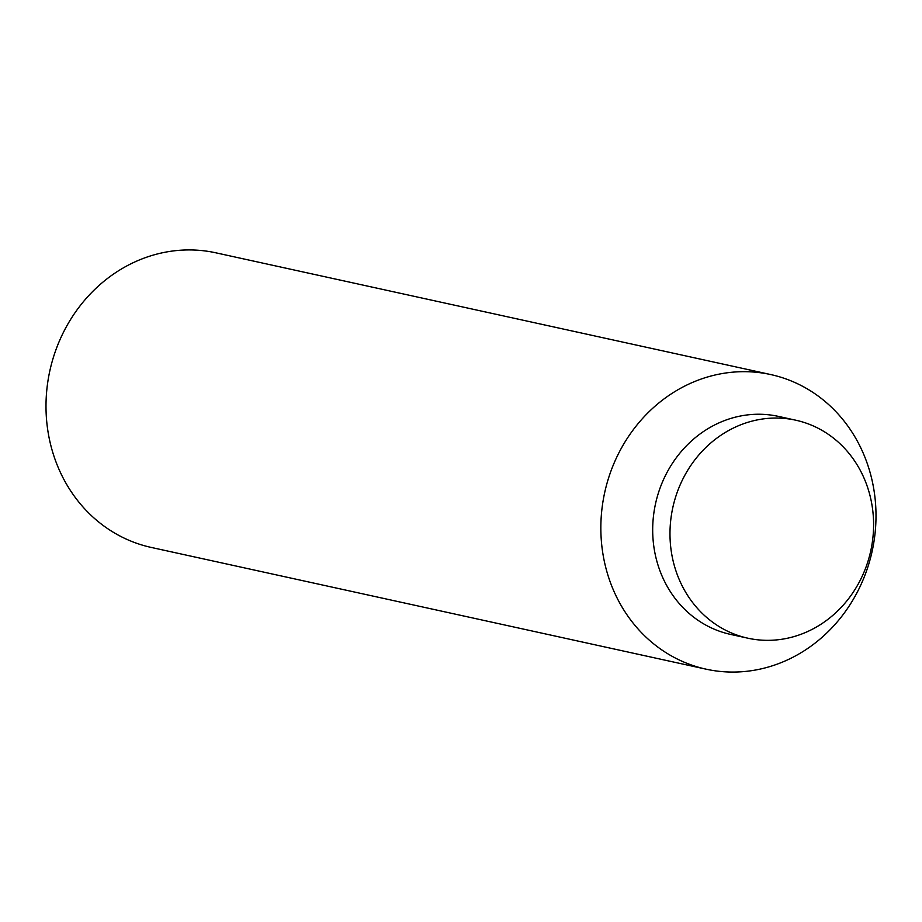 <?xml version="1.0" encoding="UTF-8"?>
<svg xmlns="http://www.w3.org/2000/svg" width="922" height="922" viewBox="0 0 922 922"><rect width="100%" height="100%" fill="white"/><g stroke="black" fill="none" stroke-linecap="round" stroke-linejoin="round"><path stroke-width="1.38" d="M706.102 669.176L151.254 547.438A150.805 136.905 -77.6 0 1 126.763 539.324A150.805 136.905 -77.6 0 1 53.488 357.056A150.805 136.905 -77.6 0 1 215.898 252.824L770.746 374.562A150.805 136.905 -77.6 0 1 795.237 382.676A150.805 136.905 -77.6 0 1 868.512 564.944A150.805 136.905 -77.6 0 1 706.102 669.176A150.805 136.905 -77.6 0 1 681.623 661.074A150.805 136.905 -77.6 0 1 608.336 478.795A150.805 136.905 -77.6 0 1 770.746 374.562M747.869 638.197L730.57 634.405A111.597 101.305 -77.6 0 1 712.452 628.401A111.597 101.305 -77.6 0 1 658.227 493.524A111.597 101.305 -77.6 0 1 778.41 416.387L795.709 420.19A111.597 101.305 -77.6 0 1 813.826 426.183A111.597 101.305 -77.6 0 1 868.051 561.072A111.597 101.305 -77.6 0 1 747.869 638.197A111.597 101.305 -77.6 0 1 729.751 632.204A111.597 101.305 -77.6 0 1 675.526 497.315A111.597 101.305 -77.6 0 1 795.709 420.19"/></g></svg>
